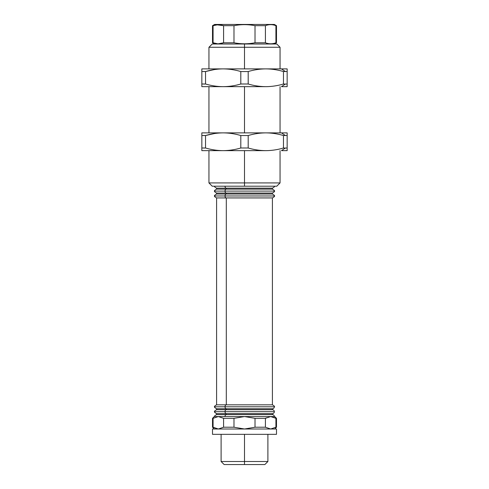 <?xml version="1.0" encoding="UTF-8"?>
<svg xmlns="http://www.w3.org/2000/svg" width="489" height="489" viewBox="0 0 489 489"><rect width="100%" height="100%" fill="white"/><g stroke="black" fill="none" stroke-linecap="round" stroke-linejoin="round"><path stroke-width="0.73" d="M274.714 429L276.493 427.221L275.924 427.221L276.493 427.221L276.493 418.333L274.714 416.561L218.332 416.561L223.589 418.333L233.986 418.333L244.5 416.561L255.013 418.333L265.411 418.333L270.668 416.561L276.493 418.333L275.924 418.333L275.924 427.221L270.668 429L265.411 427.221L255.013 427.221L265.411 427.221L265.411 418.333L265.411 427.221L270.668 429L275.924 427.221L275.924 418.333L270.668 416.561L265.411 418.333L255.013 418.333L255.013 427.221L244.5 429L233.986 427.221L223.589 427.221L233.986 427.221L233.986 418.333L233.986 427.221L244.5 429L255.013 427.221L255.013 418.333L244.5 416.561L233.986 418.333L223.589 418.333L223.589 427.221L218.332 429L212.507 427.221L213.076 427.221L213.076 418.333L218.332 416.561L213.076 418.333L213.076 427.221L218.332 429L223.589 427.227L223.589 418.333L218.332 416.561L214.634 416.561C214.048 416.353 214.702 415.705 216.59 414.605L226.297 414.605A1.956 1.278 90 0 0 225.019 416.561A1.956 1.278 -90 0 1 226.297 414.605L272.41 414.605L216.59 414.605L216.59 413.627L226.297 413.627L226.297 414.605L226.297 413.627L272.41 413.627L226.297 413.627A1.956 1.278 -90 0 1 225.019 411.671L274.366 411.671L225.019 411.671A1.956 1.278 90 0 0 226.297 413.627L216.59 413.627C214.702 412.527 214.048 411.872 214.634 411.671L225.019 411.671L214.634 411.671C214.048 411.463 214.702 410.815 216.59 409.715L216.59 408.737C214.702 407.643 214.048 406.989 214.634 406.781L225.019 406.781A1.956 1.278 -90 0 1 226.297 404.825L216.59 404.825L226.297 404.825A1.956 1.278 90 0 0 225.019 406.781L274.366 406.781L225.019 406.781A1.956 1.278 90 0 0 226.297 408.737L272.41 408.737L226.297 408.737L226.297 409.715L216.59 409.715L226.297 409.715A1.956 1.278 90 0 0 225.019 411.671A1.956 1.278 -90 0 1 226.297 409.715L272.41 409.715L226.297 409.715L226.297 408.737L216.59 408.737L226.297 408.737A1.956 1.278 -90 0 1 225.019 406.781L214.634 406.781C214.048 406.579 214.702 405.925 216.59 404.825L216.59 197.929L272.41 197.929L226.297 197.929L226.297 404.825L272.41 404.825L226.297 404.825L226.297 197.929L216.59 197.929C214.695 196.853 214.048 196.199 214.634 195.973L225.019 195.973A1.956 1.278 -90 0 1 226.297 194.023L216.59 194.023L226.297 194.023A1.956 1.278 90 0 0 225.019 195.973L274.366 195.973L225.019 195.973A1.956 1.278 90 0 0 226.297 197.929A1.956 1.278 -90 0 1 225.019 195.973L214.634 195.973C214.048 195.765 214.702 195.117 216.59 194.023L216.59 193.045L226.297 193.045L226.297 194.023L272.41 194.023L226.297 194.023L226.297 193.045L272.41 193.045L226.297 193.045A1.956 1.278 -90 0 1 225.019 191.089A1.956 1.278 -90 0 1 226.297 189.133L216.59 189.133L226.297 189.133A1.956 1.278 90 0 0 225.019 191.089L274.366 191.089L225.019 191.089A1.956 1.278 90 0 0 226.297 193.045L216.59 193.045C214.695 191.963 214.048 191.309 214.634 191.089L225.019 191.089L214.634 191.089C214.048 190.881 214.702 190.227 216.59 189.133L216.59 188.155L226.297 188.155L226.297 189.133L272.41 189.133L226.297 189.133L226.297 188.155L272.41 188.155L226.297 188.155A1.956 1.278 -90 0 1 225.019 186.199A1.956 1.278 90 0 0 226.297 188.155L216.59 188.155C214.695 187.073 214.048 186.425 214.634 186.199M216.382 24.798L213.076 25.679L213.076 42.769L218.638 44.004L212.507 42.769L213.076 42.769L213.076 25.679L218.638 24.45L214.64 24.45L212.507 25.679L213.076 25.679L212.507 25.679L212.507 42.769L214.64 44.004L244.5 44.004L244.5 47.274L280.05 47.274L244.5 47.274L244.5 68.888L244.5 47.274L208.95 47.274L244.5 47.274L244.5 44.004L212.22 44.004L208.95 47.274L208.95 68.888M286.572 135.496L283.467 135.539L285.313 135.453L281.444 132.874L265.833 132.874C271.78 132.922 277.66 133.809 283.467 135.539L283.467 147.99L285.313 148.069L281.444 150.649L287.159 150.649L287.159 147.99L285.313 148.069L287.159 147.99L287.159 132.874L281.444 132.874L285.313 135.453L286.56 135.49M214.249 133.583L205.533 135.539L203.687 135.453L205.533 135.539C211.358 133.809 217.238 132.922 223.173 132.874C229.158 132.929 235.032 133.815 240.808 135.539L248.192 135.539C253.987 133.815 259.867 132.929 265.827 132.874L201.841 132.874L201.841 135.539L205.533 135.539L201.841 135.539L201.841 150.649L265.827 150.649C259.879 150.6 253.999 149.713 248.192 147.99L240.808 147.99C235.032 149.707 229.158 150.594 223.173 150.649C217.238 150.606 211.358 149.72 205.533 147.99L201.871 147.99M203.687 148.069L204.885 148.039L203.687 148.069M208.95 150.649L208.95 182.929L244.5 182.929L208.95 182.929L212.22 186.199L244.5 186.199L244.5 150.649L244.5 182.929L280.05 182.929L244.5 182.929L244.5 186.199L276.78 186.199L280.05 182.929L280.05 150.649M244.5 86.663L244.5 132.874L244.5 86.663M276.493 429L276.493 434.336L212.507 434.336L212.507 429L212.507 434.336L276.493 434.336L276.493 429L212.507 429L276.493 429M286.572 71.504L283.467 71.547L285.313 71.467L281.444 68.888L265.833 68.888C271.78 68.937 277.66 69.823 283.467 71.547L283.467 83.998L285.313 84.084L281.444 86.663L287.159 86.663L287.159 83.998L285.313 84.084L287.159 83.998L287.159 68.888L281.444 68.888L285.313 71.467L286.56 71.504M218.192 69.108L214.824 69.505L218.192 69.108M214.249 69.597L205.533 71.547L203.687 71.467L205.533 71.547C211.358 69.817 217.238 68.931 223.173 68.888C229.158 68.943 235.032 69.829 240.808 71.547L248.192 71.547C253.987 69.823 259.867 68.937 265.827 68.888L201.841 68.888L201.841 71.547L205.533 71.547L201.841 71.547L201.841 86.663L265.827 86.663C259.879 86.614 253.999 85.728 248.192 83.998L240.808 83.998C235.032 85.722 229.158 86.608 223.173 86.663C217.238 86.614 211.358 85.728 205.533 83.998L201.871 84.004M203.687 84.084L204.885 84.047L203.687 84.084M214.634 416.561L274.366 416.561C274.25 415.369 273.596 414.721 272.41 414.605L272.41 413.627C273.596 413.511 274.25 412.857 274.366 411.671C274.25 410.485 273.596 409.831 272.41 409.715L272.41 408.737C273.596 408.621 274.25 407.973 274.366 406.781C274.952 406.579 274.298 405.925 272.41 404.825L272.41 197.929C274.298 196.841 274.952 196.187 274.366 195.973C274.952 195.765 274.298 195.111 272.41 194.023L272.41 193.045C274.298 191.951 274.952 191.297 274.366 191.089C274.952 190.875 274.298 190.221 272.41 189.133L272.41 188.155C274.298 187.061 274.952 186.413 274.366 186.199L244.5 186.199M280.05 68.888L280.05 47.274L276.78 44.004L244.5 44.004M256.945 464.55L244.5 464.55L244.5 434.336L244.5 461.512L267.893 461.512L244.5 461.512L244.5 464.55L264.855 464.55L267.893 461.512L267.893 434.336M265.411 418.333L266.205 417.851M213.076 418.333L212.507 418.333L213.094 418.321M218.332 416.561L214.286 416.561L212.507 418.333L212.507 427.221L214.286 429M244.5 461.512L221.107 461.512L244.5 461.512M221.107 434.336L221.107 461.512L224.145 464.55L244.5 464.55M286.517 84.047L287.159 83.998L287.159 86.663L281.444 86.663L285.313 84.084L283.467 83.998L283.467 71.547C277.66 69.823 271.78 68.937 265.827 68.888C259.867 68.937 253.987 69.823 248.192 71.547L240.808 71.547L240.808 83.998L248.192 83.998L248.192 71.547L248.192 83.998C253.999 85.728 259.879 86.614 265.827 86.663C271.792 86.608 277.673 85.722 283.467 83.998C277.673 85.722 271.792 86.608 265.827 86.663L223.173 86.663C229.158 86.608 235.032 85.722 240.808 83.998L240.808 71.547C235.032 69.829 229.158 68.943 223.173 68.888C217.238 68.931 211.358 69.817 205.533 71.547L205.533 83.998L205.533 71.547L214.261 69.591M274.653 69.579L274.323 69.53L274.653 69.579M201.847 83.998L205.533 83.998C211.358 85.728 217.238 86.614 223.173 86.663L201.841 86.663L201.841 68.888L287.159 68.888L287.159 83.998M286.517 148.033L287.159 147.99L287.159 150.649L281.444 150.649L285.313 148.069L283.467 147.99L283.467 135.539C277.66 133.809 271.78 132.922 265.827 132.874C259.867 132.929 253.987 133.815 248.192 135.539L240.808 135.539L240.808 147.99L248.192 147.99L248.192 135.539L248.192 147.99C253.999 149.713 259.879 150.6 265.827 150.649C271.792 150.6 277.673 149.713 283.467 147.99C277.673 149.713 271.792 150.6 265.827 150.649L223.173 150.649C229.158 150.594 235.032 149.707 240.808 147.99L240.808 135.539C235.032 133.815 229.158 132.929 223.173 132.874C217.238 132.922 211.358 133.809 205.533 135.539L205.533 147.99L205.533 135.539L214.261 133.583M274.653 133.57L274.323 133.515L274.653 133.57M201.847 147.99L205.533 147.99C211.358 149.72 217.238 150.606 223.173 150.649L201.841 150.649L201.841 132.874L287.159 132.874L287.159 147.99M201.841 148.583L201.841 149.108M265.417 42.775L265.411 25.679L255.013 25.679L255.013 42.769L265.411 42.769C268.932 44.132 272.434 44.132 275.924 42.769L275.924 25.679L275.924 42.769L276.493 42.769L276.493 25.679L274.36 24.45L218.638 24.45L270.362 24.45M216.554 24.774L223.589 25.679L233.986 25.679C240.967 24.322 247.978 24.322 255.013 25.679L265.411 25.679C268.901 24.322 272.41 24.322 275.924 25.679C272.41 24.322 268.901 24.322 265.411 25.679L265.411 42.769L255.013 42.769C248.033 44.132 241.022 44.132 233.986 42.769C241.022 44.132 248.033 44.132 255.013 42.769L255.013 25.679C247.978 24.322 240.967 24.322 233.986 25.679L233.986 42.769L223.589 42.769L218.332 43.796L223.589 42.769L223.589 25.679L223.589 42.769L233.986 42.769L233.986 25.679L223.589 25.679L218.332 24.658L213.076 25.679L216.425 24.792M223.589 42.769L221.016 43.521M274.36 44.004L276.493 42.769L275.882 42.787M218.638 24.45L223.589 25.679M275.924 42.769C272.434 44.132 268.932 44.132 265.411 42.769M280.05 86.663L280.05 132.874M208.95 132.874L208.95 86.663"/></g></svg>
